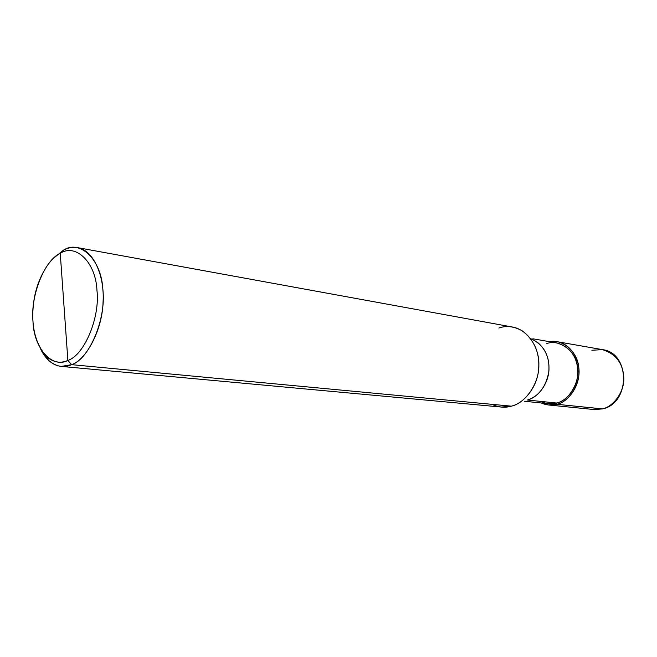 <?xml version="1.0" encoding="UTF-8"?>
<svg xmlns="http://www.w3.org/2000/svg" width="657" height="657" viewBox="0 0 657 657"><rect width="100%" height="100%" fill="white"/><g stroke="black" fill="none" stroke-linecap="round" stroke-linejoin="round"><path stroke-width="0.99" d="M602.453 349.623L602.428 349.623C616.011 353.86 623.123 363.354 623.78 378.112C624.314 392.122 613.318 406.74 602.313 408.909L556.84 404.293C551.79 405.722 546.558 405.279 541.146 402.955L548.521 404.991L556.84 404.293C568.133 401.969 579.482 386.488 578.989 371.681C579.392 358.369 570.095 343.841 557.202 341.706L549.556 341.681C562.835 338.659 577.725 352.349 578.718 367.263C581.363 382.653 569.611 401.854 556.84 404.293L556.627 403.037L556.84 404.293L602.617 408.892L594.248 409.557L602.362 408.917C613.367 406.749 624.355 392.13 623.822 378.112C623.173 363.362 616.052 353.868 602.477 349.631L602.469 349.631C616.052 353.868 623.173 363.362 623.822 378.112C624.355 392.13 613.367 406.749 602.362 408.917L594.207 409.549L602.313 408.909C613.318 406.74 624.314 392.122 623.78 378.112C623.123 363.354 616.011 353.86 602.428 349.623L591.842 350.263M602.551 408.909L594.248 409.557L548.521 404.991M491.888 404.326C498.564 407.389 505.069 408.005 511.376 406.166L71.646 364.66C86.248 359.814 102.41 329.937 103.067 301.916C104.726 276.663 93.861 250.35 77.608 247.64C72.607 246.876 67.876 247.73 63.417 250.202L53.299 258.431L63.417 250.202L60.247 253.323C75.711 243.074 95.823 262.266 96.957 290.369C100.234 317.405 84.17 355.429 67.876 360.414L60.247 253.323C48.577 258.899 36.225 280.408 33.597 302.934C30.863 325.346 35.051 343.143 46.179 356.308C53.201 362.377 60.428 363.748 67.876 360.414L71.646 364.66L511.376 406.166L501.488 407.069L61.306 366.409L71.646 364.66C63.655 368.191 55.911 366.696 48.396 360.176L40.808 349.475C46.113 359.839 52.946 365.481 61.306 366.409M540.818 401.411C546.246 403.948 551.51 404.49 556.627 403.037L548.595 403.71L524.294 401.246M532.86 338.782L556.931 342.962C570.292 347.167 577.273 356.751 577.873 371.714C578.357 385.922 567.476 400.795 556.627 403.037L527.456 400.031L556.627 403.037C569.562 400.63 580.854 380.493 577.347 365.686C575.532 350.378 558.861 338.774 546.558 343.66M63.417 250.202L63.483 250.169C80.047 239.214 101.646 259.72 102.87 289.794C106.409 318.752 89.122 359.412 71.646 364.66L67.876 360.414C51.763 368.988 33.597 347.537 32.981 321.273C30.345 295.929 44.471 260.156 60.247 253.323L67.876 360.414C84.153 355.437 100.217 317.462 96.957 290.427C95.848 262.348 75.785 243.098 60.313 253.29L63.442 250.21M527.374 400.023C537.886 397.723 548.735 383.548 548.981 369.218C549.211 354.476 543.076 344.26 530.577 338.577M535.857 341.016C545.827 348.637 550.114 359.05 548.726 372.281C545.811 386.924 538.83 396.13 527.776 399.908M77.608 247.64L512.468 327.03C528.228 329.765 539.463 348.062 538.855 364.947C539.315 383.721 525.206 403.258 511.376 406.166L511.885 406.026C523.949 403.02 536.67 387.729 538.477 370.729C540.251 353.778 534.823 340.482 522.2 330.849C514.168 326.332 506.383 325.387 498.844 328.032M602.617 408.892C630.605 403.226 630.4 352.793 602.477 349.631M602.428 349.623L557.202 341.706M48.396 360.176L46.179 356.308M63.483 250.169L60.313 253.29"/></g></svg>

